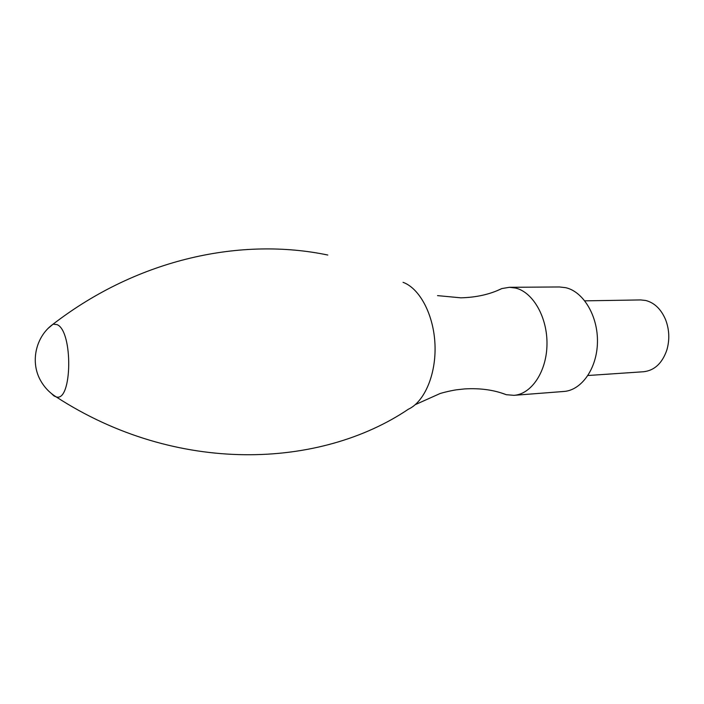 <?xml version="1.0" encoding="UTF-8"?>
<svg xmlns="http://www.w3.org/2000/svg" width="704" height="704" viewBox="0 0 704 704"><rect width="100%" height="100%" fill="white"/><g stroke="black" fill="none" stroke-linecap="round" stroke-linejoin="round"><path stroke-width="1.06" d="M501.336 392.964L506.29 394.698L513.973 395.331C531.379 394.231 546.586 371.782 546.982 344.634C547.545 317.504 533.086 292.195 515.636 288.059L509.432 287.302L501.829 288.57L497.042 290.708M513.973 395.331L563.851 391.468C581.539 390.342 596.992 368.579 597.45 342.346C598.074 316.14 583.475 291.694 565.77 287.698L559.469 286.968L509.432 287.302M587.963 375.505L643.658 371.738C654.509 370.471 662.244 363.238 666.846 350.029C669.803 339.75 669.372 329.613 665.57 319.616C661.082 309.162 654.482 302.782 645.744 300.485L640.649 299.93L584.83 300.846M51.348 393.448L53.988 395.947L56.17 396.889C176.563 475.077 320.038 468.794 408.382 409.209C424.53 401.773 436.278 374.238 434.984 344.538C433.778 314.829 419.769 288.385 403.049 282.322M327.791 255.033C242.264 237.151 138.996 257.954 53.117 324.148C35.552 336.618 29.911 362.49 40.894 381.075C44.669 387.622 49.755 392.902 56.17 396.889C72.23 402.547 73.26 330.994 57.068 324.614L53.117 324.148L48.594 327.976M437.518 295.618L460.865 297.827C476.388 297.422 490.046 294.342 501.829 288.57M415.298 404.633L440.132 393.51C446.371 391.609 454.784 389.99 456.553 389.796L464.693 388.916C480.198 388.01 494.058 389.937 506.29 394.698"/></g></svg>
